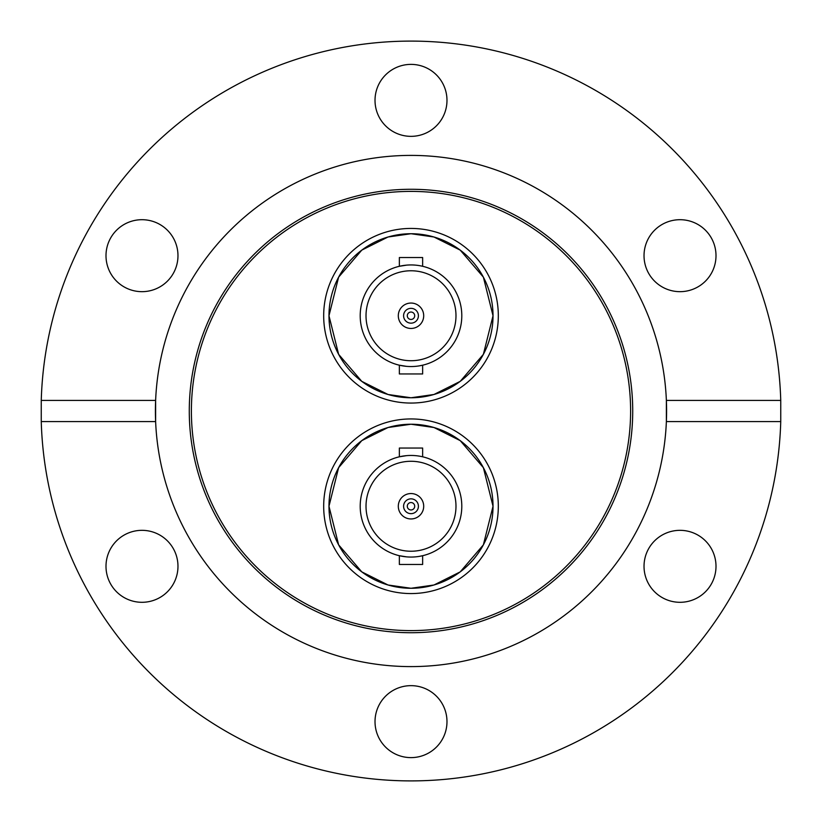<?xml version="1.0" encoding="UTF-8"?>
<svg xmlns="http://www.w3.org/2000/svg" width="822" height="822" viewBox="0 0 822 822"><rect width="100%" height="100%" fill="white"/><g stroke="black" fill="none" stroke-linecap="round" stroke-linejoin="round"><path stroke-width="1.23" d="M411 593.566A87.317 87.317 0 0 1 323.683 506.249A87.317 87.317 0 0 1 411 418.943A87.317 87.317 0 0 1 498.317 506.249A87.317 87.317 0 0 1 411 593.566M411 403.057A87.317 87.317 0 0 1 323.683 315.751A87.317 87.317 0 0 1 411 228.434A87.317 87.317 0 0 1 498.317 315.751A87.317 87.317 0 0 1 411 403.057M411 632.724A221.724 221.724 0 0 1 189.276 411A221.724 221.724 0 0 1 411 189.276A221.724 221.724 0 0 1 632.724 411A221.724 221.724 0 0 1 411 632.724M411 630.608A219.608 219.608 0 0 1 191.392 411A219.608 219.608 0 0 1 411 191.392A219.608 219.608 0 0 1 630.608 411A219.608 219.608 0 0 1 411 630.608M780.746 400.417L666.375 400.417A255.601 255.601 0 0 1 411 666.601A255.601 255.601 0 0 1 155.625 421.583L155.625 400.417A255.601 255.601 0 0 1 411 155.399A255.601 255.601 0 0 1 666.375 400.417L666.375 421.583L780.746 421.583L780.746 400.417A369.9 369.9 0 0 0 411 41.1A369.9 369.9 0 0 0 41.254 400.417L155.625 400.417A255.601 255.601 0 0 0 155.625 421.583L41.254 421.583A369.9 369.9 0 0 0 411 780.9A369.9 369.9 0 0 0 780.746 421.583M446.983 721.634A35.983 35.983 0 0 0 411 685.651A35.983 35.983 0 0 0 375.017 721.634A35.983 35.983 0 0 0 411 757.617A35.983 35.983 0 0 0 446.983 721.634M177.973 566.317A35.983 35.983 0 0 0 141.99 530.334A35.983 35.983 0 0 0 105.997 566.317A35.983 35.983 0 0 0 141.99 602.3A35.983 35.983 0 0 0 177.973 566.317M141.99 219.7A35.983 35.983 0 0 0 105.997 255.683A35.983 35.983 0 0 0 141.99 291.666A35.983 35.983 0 0 0 177.973 255.683A35.983 35.983 0 0 0 141.99 219.7M446.983 100.366A35.983 35.983 0 0 0 411 64.383A35.983 35.983 0 0 0 375.017 100.366A35.983 35.983 0 0 0 411 136.349A35.983 35.983 0 0 0 446.983 100.366M716.003 255.683A35.983 35.983 0 0 0 680.01 219.7A35.983 35.983 0 0 0 644.027 255.683A35.983 35.983 0 0 0 680.01 291.666A35.983 35.983 0 0 0 716.003 255.683M680.01 530.334A35.983 35.983 0 0 0 644.027 566.317A35.983 35.983 0 0 0 680.01 602.3A35.983 35.983 0 0 0 716.003 566.317A35.983 35.983 0 0 0 680.01 530.334M41.254 421.583L41.254 400.417M411 455.45A50.8 50.8 0 0 1 461.8 506.249A50.8 50.8 0 0 1 411 557.059C426.022 555.59 426.022 555.59 411 557.059A50.8 50.8 0 0 1 360.2 506.249A50.8 50.8 0 0 1 411 455.45M399.358 555.703L406.53 556.854L399.358 555.703L399.358 564.467L422.642 564.467L422.642 555.703L419.241 556.381M422.642 456.806L422.642 448.041L399.358 448.041L399.358 456.806L406.53 455.645M411 551.233A44.984 44.984 0 0 1 366.016 506.249A44.984 44.984 0 0 1 411 461.276A44.984 44.984 0 0 1 455.984 506.249A44.984 44.984 0 0 1 411 551.233M493.025 506.249A82.025 82.025 0 0 1 411 588.275A82.025 82.025 0 0 1 328.975 506.249A82.025 82.025 0 0 1 411 424.234A82.025 82.025 0 0 1 493.025 506.249L483.377 467.656L460.217 440.633L433.965 427.512L411 424.234L388.035 427.512L361.783 440.633L338.623 467.656L328.975 506.249L338.623 544.852L361.783 571.876L388.035 584.997L411 588.275L433.965 584.997L460.217 571.876L483.377 544.852L493.025 506.249M411 493.549A12.7 12.7 0 0 1 423.7 506.249A12.7 12.7 0 0 1 411 518.949A12.7 12.7 0 0 1 398.3 506.249A12.7 12.7 0 0 1 411 493.549M323.683 506.249A87.317 87.317 0 0 1 411 418.943A87.317 87.317 0 0 1 498.317 506.249A87.317 87.317 0 0 1 411 593.566A87.317 87.317 0 0 1 323.683 506.249M411 498.841A7.408 7.408 0 0 1 418.408 506.249A7.408 7.408 0 0 1 411 513.658A7.408 7.408 0 0 1 403.592 506.249A7.408 7.408 0 0 1 411 498.841M411 509.959A3.709 3.709 0 0 1 407.291 506.249A3.709 3.709 0 0 1 411 502.55A3.709 3.709 0 0 1 414.709 506.249A3.709 3.709 0 0 1 411 509.959M402.77 456.118L399.358 456.806M411 264.941A50.8 50.8 0 0 1 461.8 315.751A50.8 50.8 0 0 1 411 366.55C426.022 365.081 426.022 365.081 411 366.55A50.8 50.8 0 0 1 360.2 315.751A50.8 50.8 0 0 1 411 264.941M399.358 365.194L406.53 366.355L399.358 365.194L399.358 373.959L422.642 373.959L422.642 365.194L419.241 365.872M422.642 266.297L422.642 257.533L399.358 257.533L399.358 266.297L406.53 265.146M411 360.724A44.984 44.984 0 0 1 366.016 315.751A44.984 44.984 0 0 1 411 270.767A44.984 44.984 0 0 1 455.984 315.751A44.984 44.984 0 0 1 411 360.724M493.025 315.751A82.025 82.025 0 0 1 411 397.766A82.025 82.025 0 0 1 328.975 315.751A82.025 82.025 0 0 1 411 233.725A82.025 82.025 0 0 1 493.025 315.751L483.377 277.148L460.217 250.124L433.965 237.003L411 233.725L388.035 237.003L361.783 250.124L338.623 277.148L328.975 315.751L338.623 354.344L361.783 381.367L388.035 394.488L411 397.766L433.965 394.488L460.217 381.367L483.377 354.344L493.025 315.751M411 303.051A12.7 12.7 0 0 1 423.7 315.751A12.7 12.7 0 0 1 411 328.451A12.7 12.7 0 0 1 398.3 315.751A12.7 12.7 0 0 1 411 303.051M323.683 315.751A87.317 87.317 0 0 1 411 228.434A87.317 87.317 0 0 1 498.317 315.751A87.317 87.317 0 0 1 411 403.057A87.317 87.317 0 0 1 323.683 315.751M411 308.342A7.408 7.408 0 0 1 418.408 315.751A7.408 7.408 0 0 1 411 323.159A7.408 7.408 0 0 1 403.592 315.751A7.408 7.408 0 0 1 411 308.342M411 319.45A3.709 3.709 0 0 1 407.291 315.751A3.709 3.709 0 0 1 411 312.041A3.709 3.709 0 0 1 414.709 315.751A3.709 3.709 0 0 1 411 319.45M402.77 265.619L399.358 266.297"/></g></svg>
